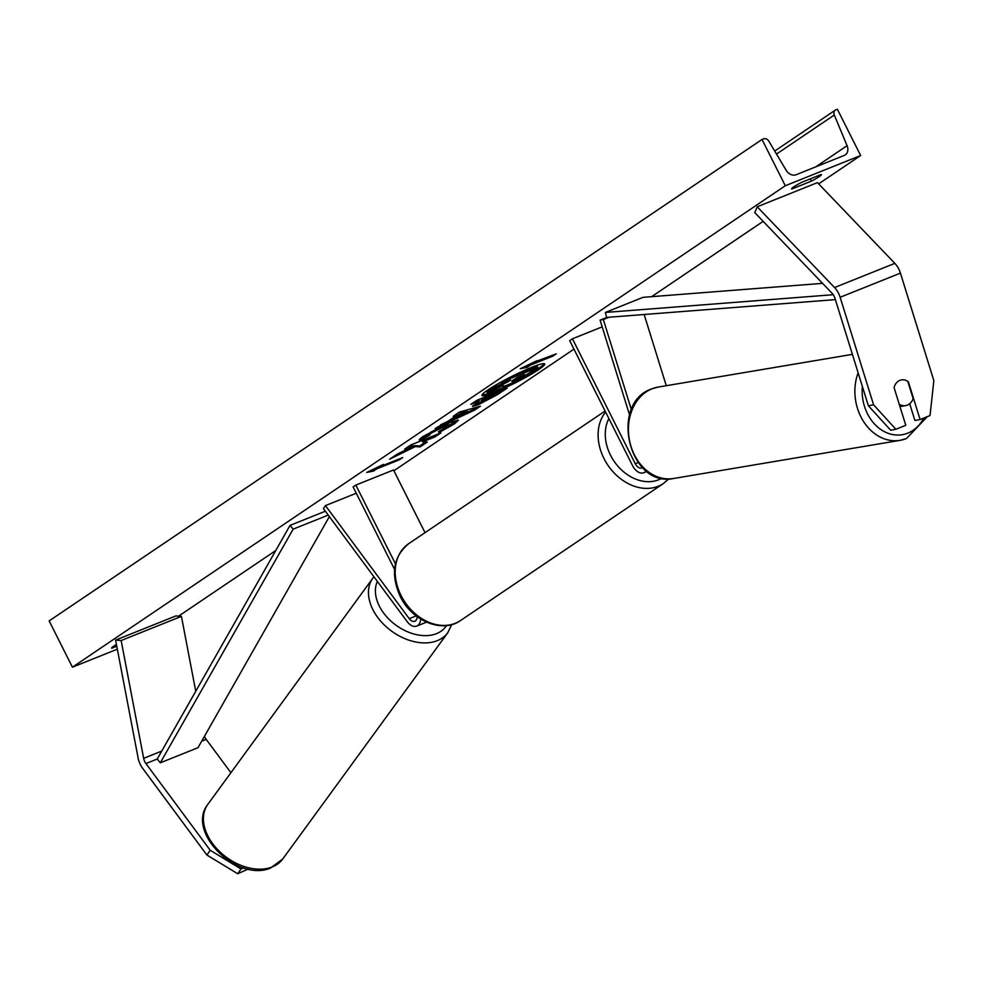 <?xml version="1.0" encoding="UTF-8"?>
<svg xmlns="http://www.w3.org/2000/svg" width="983" height="983" viewBox="0 0 983 983"><rect width="100%" height="100%" fill="white"/><g stroke="black" fill="none" stroke-linecap="round" stroke-linejoin="round"><path stroke-width="1.47" d="M899.863 380.347A13.025 10.063 79.7 0 0 894.051 387.56L905.785 425.295L895.857 429.276L890.659 430.222L868.37 405.758L834.948 298.23A8.331 5.222 -111.9 0 0 834.125 296.202A8.331 5.222 -111.9 0 0 832.146 293.352L754.784 212.611L757.193 206.786L817.463 182.617L894.825 263.358A16.662 10.444 -111.9 0 1 898.794 269.072A16.662 10.444 -111.9 0 1 900.428 273.102L933.85 380.642L930.029 415.563L920.1 419.544L908.366 381.809A13.025 10.063 79.7 0 0 901.386 379.917A13.025 10.063 79.7 0 0 899.863 380.347M920.1 419.544L914.903 420.491L909.68 403.718M868.37 405.758L873.58 404.812L840.146 297.284A16.662 10.444 -111.9 0 0 838.511 293.241A16.662 10.444 -111.9 0 0 834.542 287.54L757.193 206.786M873.58 404.812L895.857 429.276M230.919 772.724L206.209 739.388A8.331 5.222 68.1 0 1 205.091 737.569A8.331 5.222 68.1 0 1 204.513 736.23M210.19 850.27L206.922 855.05L237.714 873.752L240.995 868.984L210.19 850.27L145.926 763.558A8.331 5.222 68.1 0 1 144.82 761.751A8.331 5.222 68.1 0 1 143.653 758.335L121.155 640.535L115.601 640.093L175.883 615.923L181.425 616.366L195.74 691.282M240.995 868.984L243.71 867.891M237.714 873.752L248.146 869.058M206.922 855.05L142.658 768.337A16.662 10.444 68.1 0 1 140.434 764.713A16.662 10.444 68.1 0 1 138.099 757.893L115.601 640.093M121.155 640.535L181.425 616.366M420.699 619.069A12.496 7.827 68.1 0 1 416.743 626.073A12.496 7.827 68.1 0 1 407.183 621.637L323.395 508.592L325.447 505.606L356.264 493.245M417.124 616.636A7.286 4.571 68.1 0 1 414.814 621.244A7.286 4.571 68.1 0 1 409.235 618.651L325.447 505.606M394.576 569.415L353.094 486.929L355.834 485.086L393.507 469.972L425.025 532.651M355.834 485.086L395.436 563.812M631.393 409.776L603.341 319.536L609.067 317.239M666.277 385.705L644.148 314.499M602.186 326.86L572.438 338.791L569.698 340.646L632.536 465.586A12.496 7.827 -111.9 0 0 643.767 472.749A12.496 7.827 -111.9 0 0 646.163 470.808M572.438 338.791L635.276 463.743A7.286 4.571 -111.9 0 0 641.838 467.92A7.286 4.571 -111.9 0 0 642.489 467.539M629.55 414.912L600.085 320.126L603.341 319.536M600.085 320.126L606.867 317.398M907.8 381.416L913.146 398.594A13.025 10.457 -99.6 0 1 907.26 405.156A13.025 10.457 -99.6 0 1 905.576 405.623A13.025 10.457 -99.6 0 1 899.261 404.283M482.063 394.896A35.13 3.674 153.3 0 0 506.122 386.172A35.13 3.674 153.3 0 0 538.315 368.6A35.13 3.674 153.3 0 0 544.201 363.636M538.782 369.534A35.13 3.674 153.3 0 0 544.754 363.943A35.13 3.674 153.3 0 0 522.305 371.365A35.13 3.674 153.3 0 0 487.949 389.919A35.13 3.674 153.3 0 0 481.977 395.51A35.13 3.674 153.3 0 0 504.426 388.088A35.13 3.674 153.3 0 0 538.782 369.534M785.294 185.738L860.641 155.523L837.369 109.248L835.783 109.875A4.682 3.625 56 0 0 835.255 110.157A4.682 3.625 56 0 0 834.309 115.011L847.076 145.693A8.859 6.844 -124 0 1 845.282 154.872A8.859 6.844 -124 0 1 844.286 155.4L796.07 174.753A8.859 6.844 -124 0 1 786.093 170.157L768.89 141.257A4.682 3.625 56 0 0 763.607 138.836L762.022 139.463L785.294 185.738L72.423 667.187L117.333 649.173M178.611 616.132L275.756 550.529M393.9 470.746L573.961 349.125M651.655 296.657L763.164 221.347M818.667 183.87L860.641 155.523M428.711 434.474L420.036 439.155L420.503 440.077C418.119 440.531 419.09 439.254 423.415 436.243L450.312 422.346L458.434 420.22L454.515 423.845L438.922 432.643L438.627 431.512L446.946 426.855C449.772 424.828 448.862 424.705 444.218 426.511L430.849 433.319L429.559 435.186L420.503 440.077L419.36 439.88M446.946 426.855L448.58 425.332L448.113 424.41L443.751 425.59L430.382 432.385L429.092 434.265M428.527 434.105L429.559 435.186M477.971 404.922L472.467 406.421L479.471 400.917L470.857 404.369L476.939 400.265L507.081 388.174L497.681 394.515L477.971 404.922L477.505 404.001L473.032 405.537M415.416 446.528L420.073 446.933L427.273 442.067L422.604 441.871L434.83 436.968L440.912 432.864L410.771 444.955L404.689 449.059L413.659 446.073L396.948 454.281L389.649 459.208L415.416 446.528L414.949 445.594L419.606 446.012L420.073 446.933M821.247 174.482L801.661 182.334A13.025 1.364 153.3 0 0 793.846 186.819A13.025 1.364 153.3 0 0 791.622 188.896A13.025 1.364 153.3 0 0 791.794 189.006L811.38 181.142A13.025 1.364 153.3 0 0 821.407 174.581A13.025 1.364 153.3 0 0 821.247 174.482M116.78 646.249L111.816 648.227A13.025 1.364 -26.7 0 1 111.657 648.129A13.025 1.364 -26.7 0 1 113.868 646.052A13.025 1.364 -26.7 0 1 116.436 644.455M533.646 362.924L536.939 360.712L520.253 368.748L527.072 367.372L530.353 365.148L552.962 356.079L556.255 353.855L533.388 362.42M373.528 471.066L366.72 472.442L383.395 464.406L380.102 466.63L402.711 457.562L399.417 459.786L376.821 468.842L373.528 471.066L373.061 470.144L370.358 470.685M448.555 420.896L457.058 415.158L453.249 416.264L459.528 412.024L480.417 406.188L474.592 410.12L435.137 428.49L448.555 420.896M72.423 667.187L49.15 620.912L762.022 139.463M810.25 178.894L811.38 181.142M503.345 382.977L494.031 387.548L486.99 392.303L487.457 393.225L494.498 388.482L508.064 381.822L510.73 380.016L501.588 383.677L507.683 379.573L537.885 367.458L517.046 380.618L507.99 384.795C503.529 386.54 501.944 386.761 503.235 385.459L487.457 393.225M501.588 383.677L501.121 382.756L506.478 379.143M508.162 378.271L537.418 366.524L537.885 367.458M507.265 378.738L507.683 379.573M507.756 381.207L508.064 381.822M494.031 387.548L494.498 388.482M502.399 385.238L502.854 386.159L503.235 385.459M552.581 355.33L552.962 356.079M523.902 366.991L526.605 366.45L529.886 364.226L530.353 365.148M529.886 364.226L533.56 362.752M526.605 366.45L527.072 367.372M399.037 459.024L399.417 459.786M380.016 466.446L376.354 467.92L376.821 468.842M376.354 467.92L373.061 470.144M395.965 454.945L414.949 445.594M408.744 446.319L412.012 445.004L413.659 446.073M412.012 445.004L412.479 445.926M422.604 441.871L422.137 440.949L434.363 436.034L434.83 436.968M434.363 436.034L436.391 434.67M419.606 446.012L425.553 441.994M474.912 401.629L479.004 399.983L479.471 400.917M502.559 389.981L477.505 404.001M493.982 395.092L483.132 400.241C481.019 401.703 481.154 401.961 483.575 401.015L493.982 395.092L493.515 394.171L482.665 399.307C480.552 400.769 480.699 401.027 483.108 400.081M485.553 397.365L486.02 398.287M482.665 399.307L483.132 400.241C481.019 401.703 481.154 401.961 483.575 401.015M457.673 420.024L438.455 431.721M456.001 414.396L457.058 415.158M477.283 407.06L474.125 409.198L474.592 410.12M474.125 409.198L440.593 424.816M467.699 412.074L467.244 411.14L461.187 412.897L456.296 416.202L456.763 417.124L467.699 412.074L461.654 413.831L456.763 417.124M461.187 412.897L461.654 413.831M513.593 380.863L524.541 374.474L517.291 377.386L513.273 380.102C511.246 381.49 511.344 381.748 513.593 380.863C511.344 381.748 511.246 381.49 513.273 380.102L513.593 380.863M513.212 379.905L520.093 376.243L520.56 377.165M833.24 294.703L605.344 312.447L643.017 297.333L822.562 283.35M835.378 299.618L606.658 317.423L605.344 312.447M145.926 763.558L157.231 759.023L290.059 525.377L325.348 511.221M157.231 759.023L160.315 762.808L293.143 529.161L290.059 525.377M293.143 529.161L328.211 515.092M160.315 762.808L197.988 747.694L329.354 516.628M834.542 287.54L894.825 263.358M840.146 297.284L900.428 273.102M201.687 741.194L206.209 739.388M143.653 758.335L161.753 751.086M409.235 618.651L416.141 615.886M635.276 463.743L638.164 462.575M608.882 418.561A41.151 31.775 56 0 0 610.492 455.166A41.151 31.775 56 0 0 661.805 478.254M668.759 478.918L663.451 483.489A46.348 35.806 -124 0 1 603.98 458.533A46.348 35.806 -124 0 1 605.626 412.074M401.089 595.563A46.348 35.806 56 0 0 460.56 620.519C442.104 633.777 411.668 620.715 400.204 596.386C390.398 574.207 393.212 556.636 408.67 543.697A46.348 35.806 56 0 0 401.089 595.563M862.374 386.479A41.151 33.041 80.4 0 0 907.604 433.22A41.151 33.041 80.4 0 0 923.787 418.07M906.08 438.676A46.348 37.231 -99.6 0 1 900.084 440.347A46.348 37.231 -99.6 0 1 863.197 420.933A46.348 37.231 -99.6 0 1 858.134 372.84M652.257 388.715A46.348 37.231 80.4 0 0 630.005 442.743A46.348 37.231 80.4 0 0 673.65 478.475C629.046 488.318 608.71 403.116 651.889 388.813L658.254 387.056A46.348 37.231 80.4 0 0 652.257 388.715M815.755 166.852L847.076 145.693M776.509 154.061L834.309 115.011M477.419 404.038L477.885 404.959M497.214 393.593L497.681 394.515M454.048 422.911L454.515 423.845M443.751 425.59L444.218 426.511M443.665 425.627L444.132 426.548M430.382 432.385L430.849 433.319M513.298 380.077L513.679 380.826M207.855 804.327C185.64 832.06 237.394 882.464 270.497 868.063L282.76 858.97A46.348 31.849 -143.9 0 1 271.64 867.166A46.348 31.849 -143.9 0 1 219.037 851.008A46.348 31.849 -143.9 0 1 207.855 804.327L372.901 578.078A46.348 31.849 36.1 0 0 384.07 624.746A46.348 31.849 36.1 0 0 436.673 640.904A46.348 31.849 36.1 0 0 447.793 632.708L451.701 624.598M446.503 625.581A41.151 28.274 -143.9 0 1 435.948 633.863A41.151 28.274 -143.9 0 1 391.295 621.428A41.151 28.274 -143.9 0 1 377.374 581.42M416.743 626.073L426.524 622.153M646.998 471.459L643.767 472.749M663.451 483.489L460.56 620.519M605.098 411.029L408.67 543.697M673.65 478.475L900.084 440.347L906.449 438.578L927.35 416.645M899.961 406.557L905.576 405.623M852.396 354.359L658.254 387.056M835.255 110.157L774.715 151.05M481.645 401.519L481.179 400.597M282.76 858.97L447.793 632.708M373.921 576.763L372.901 578.078"/></g></svg>
